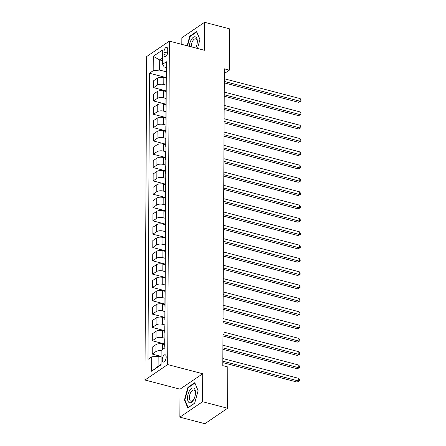 <?xml version="1.0" encoding="UTF-8"?>
<svg xmlns="http://www.w3.org/2000/svg" width="446" height="446" viewBox="0 0 446 446"><rect width="100%" height="100%" fill="white"/><g stroke="black" fill="none" stroke-linecap="round" stroke-linejoin="round"><path stroke-width="0.67" d="M166.185 357.09A3.758 1.778 -75.3 0 0 165.171 354.787A3.758 1.778 -75.3 0 0 162.26 359.76A3.758 1.778 -75.3 0 0 163.269 362.057A3.758 1.778 -75.3 0 0 166.185 357.09M179.866 417.155L202.568 401.712L202.713 373.737L180.011 389.18L179.866 417.155L204.892 423.7L227.594 408.257L227.811 366.958L222.805 365.648L224.36 68.835L229.361 70.145L229.578 28.845L204.552 22.3L181.851 37.743L181.817 44.371M180.011 389.18L144.972 380.014L146.667 56.558L169.369 41.116L167.674 364.572L144.972 380.014M163.933 52.143L163.916 54.484A3.64 1.723 -75.3 0 0 164.897 56.714A3.64 1.723 -75.3 0 0 167.724 51.898L167.735 49.551A3.64 1.723 -75.3 0 0 166.754 47.326A3.64 1.723 -75.3 0 0 163.933 52.143L167.601 53.102M162.679 57.935L159.707 59.954L159.657 70.078L153.195 70.702L149.482 73.228L147.983 359.381L151.696 356.856L158.157 356.237L158.101 366.361L161.073 364.337M153.195 70.702L153.273 56.313L162.718 49.885L162.645 64.274L164.195 66.989L166.325 67.547M151.696 356.856L151.623 371.245L161.073 364.817L161.145 350.428L164.858 347.902L166.358 61.749L162.645 64.274M202.568 401.712L227.594 408.257M202.713 373.737L167.674 364.572M169.369 41.116L204.407 50.275L204.552 22.3M224.332 73.568L229.361 70.145M162.662 60.728L159.707 59.954L153.273 56.313M166.302 71.817L159.657 70.078M166.096 78.167L163.827 77.571A4.694 1.974 -179.7 0 0 157.366 78.195L153.653 80.72L153.619 87.65L166.029 90.895M166.235 85.141L163.788 84.5A4.694 1.974 -179.7 0 0 157.332 85.125L153.619 87.65M166.024 91.486L163.754 90.895A4.694 1.974 -179.7 0 0 157.299 91.519L153.586 94.045L153.547 100.969L165.957 104.213M166.163 98.46L163.721 97.825A4.694 1.974 -179.7 0 0 157.26 98.443L153.547 100.969M165.957 104.81L163.688 104.219A4.694 1.974 -179.7 0 0 157.226 104.838L153.513 107.363L153.48 114.293L165.89 117.538M166.096 111.784L163.649 111.143A4.694 1.974 -179.7 0 0 157.193 111.768L153.48 114.293M165.884 118.134L163.615 117.538A4.694 1.974 -179.7 0 0 157.159 118.162L153.446 120.688L153.407 127.612L165.817 130.862M166.024 125.103L163.582 124.467A4.694 1.974 -179.7 0 0 157.12 125.086L153.407 127.612M165.817 131.453L163.548 130.862A4.694 1.974 -179.7 0 0 157.087 131.481L153.374 134.006L153.34 140.936L165.75 144.181M165.957 138.427L163.509 137.786A4.694 1.974 -179.7 0 0 157.053 138.411L153.34 140.936M165.745 144.777L163.476 144.181A4.694 1.974 -179.7 0 0 157.02 144.805L153.307 147.331L153.268 154.26L165.678 157.505M165.884 151.751L163.442 151.11A4.694 1.974 -179.7 0 0 156.981 151.735L153.268 154.26M165.678 158.096L163.409 157.505A4.694 1.974 -179.7 0 0 156.947 158.129L153.234 160.655L153.201 167.579L165.611 170.824M165.817 165.07L163.37 164.435A4.694 1.974 -179.7 0 0 156.914 165.053L153.201 167.579M165.605 171.42L163.336 170.829A4.694 1.974 -179.7 0 0 156.88 171.448L153.168 173.973L153.129 180.903L165.538 184.148M165.745 178.394L163.303 177.753A4.694 1.974 -179.7 0 0 156.841 178.378L153.129 180.903M165.538 184.744L163.269 184.148A4.694 1.974 -179.7 0 0 156.808 184.772L153.095 187.298L153.062 194.222L165.472 197.472M165.678 191.713L163.23 191.078A4.694 1.974 -179.7 0 0 156.775 191.696L153.062 194.222M165.466 198.063L163.197 197.472A4.694 1.974 -179.7 0 0 156.741 198.091L153.028 200.616L152.989 207.546L165.399 210.791M165.605 205.037L163.164 204.396A4.694 1.974 -179.7 0 0 156.702 205.021L152.989 207.546M165.399 211.387L163.13 210.791A4.694 1.974 -179.7 0 0 156.669 211.415L152.956 213.941L152.922 220.87L165.332 224.115M165.538 218.362L163.091 217.72A4.694 1.974 -179.7 0 0 156.635 218.345L152.922 220.87M165.327 224.706L163.058 224.115A4.694 1.974 -179.7 0 0 156.602 224.739L152.889 227.265L152.85 234.189L165.26 237.434M165.466 231.68L163.024 231.045A4.694 1.974 -179.7 0 0 156.563 231.664L152.85 234.189M165.26 238.03L162.991 237.439A4.694 1.974 -179.7 0 0 156.529 238.058L152.816 240.584L152.783 247.513L165.193 250.758M165.399 245.005L162.952 244.363A4.694 1.974 -179.7 0 0 156.496 244.988L152.783 247.513M165.187 251.354L162.918 250.758A4.694 1.974 -179.7 0 0 156.462 251.382L152.749 253.908L152.71 260.832L165.12 264.077M165.327 258.323L162.885 257.688A4.694 1.974 -179.7 0 0 156.423 258.306L152.71 260.832M165.12 264.673L162.851 264.082A4.694 1.974 -179.7 0 0 156.39 264.701L152.677 267.226L152.644 274.156L165.053 277.401M165.26 271.647L162.812 271.006A4.694 1.974 -179.7 0 0 156.356 271.631L152.644 274.156M165.048 277.997L162.779 277.401A4.694 1.974 -179.7 0 0 156.323 278.025L152.61 280.551L152.571 287.48L164.981 290.725M165.187 284.972L162.745 284.331A4.694 1.974 -179.7 0 0 156.284 284.955L152.571 287.48M164.981 291.316L162.712 290.725A4.694 1.974 -179.7 0 0 156.251 291.35L152.538 293.875L152.504 300.799L164.914 304.044M165.12 298.29L162.673 297.649A4.694 1.974 -179.7 0 0 156.217 298.274L152.504 300.799M164.909 304.64L162.639 304.044A4.694 1.974 -179.7 0 0 156.184 304.668L152.471 307.194L152.432 314.123L164.842 317.368M165.048 311.615L162.6 310.973A4.694 1.974 -179.7 0 0 156.145 311.598L152.432 314.123M164.842 317.965L162.567 317.368A4.694 1.974 -179.7 0 0 156.111 317.992L152.398 320.518L152.365 327.442L164.775 330.687M164.981 324.933L162.534 324.298A4.694 1.974 -179.7 0 0 156.078 324.917L152.365 327.442M164.769 331.283L162.5 330.692A4.694 1.974 -179.7 0 0 156.044 331.311L152.331 333.837L152.292 340.766L164.702 344.011M164.909 338.258L162.461 337.616A4.694 1.974 -179.7 0 0 156.005 338.241L152.292 340.766M164.702 344.607L162.428 344.011A4.694 1.974 -179.7 0 0 155.972 344.635L152.259 347.161L152.225 354.091L161.118 356.415M161.112 357.006L158.157 356.237M166.302 72.258A4.694 1.974 -179.7 0 0 166.124 72.787L166.085 79.717A4.694 1.974 -179.7 0 0 166.258 80.252M149.482 73.228L166.096 77.571M166.263 79.182A4.694 1.974 -179.7 0 0 166.085 79.717M166.23 85.576A4.694 1.974 -179.7 0 0 166.051 86.111L166.018 93.041A4.694 1.974 -179.7 0 0 166.191 93.571M166.196 92.506A4.694 1.974 -179.7 0 0 166.018 93.041M166.163 98.901A4.694 1.974 -179.7 0 0 165.984 99.436L165.945 106.36A4.694 1.974 -179.7 0 0 166.118 106.895M166.124 105.83A4.694 1.974 -179.7 0 0 165.945 106.36M166.09 112.225A4.694 1.974 -179.7 0 0 165.912 112.754L165.879 119.684A4.694 1.974 -179.7 0 0 166.051 120.219M166.057 119.149A4.694 1.974 -179.7 0 0 165.879 119.684M166.024 125.543A4.694 1.974 -179.7 0 0 165.845 126.079L165.806 133.003A4.694 1.974 -179.7 0 0 165.979 133.538M165.984 132.473A4.694 1.974 -179.7 0 0 165.806 133.003M165.951 138.868A4.694 1.974 -179.7 0 0 165.773 139.397L165.739 146.327A4.694 1.974 -179.7 0 0 165.912 146.862M165.918 145.792A4.694 1.974 -179.7 0 0 165.739 146.327M165.884 152.186A4.694 1.974 -179.7 0 0 165.706 152.722L165.667 159.651A4.694 1.974 -179.7 0 0 165.84 160.181M165.845 159.116A4.694 1.974 -179.7 0 0 165.667 159.651M165.812 165.511A4.694 1.974 -179.7 0 0 165.633 166.046L165.6 172.97A4.694 1.974 -179.7 0 0 165.773 173.505M165.778 172.44A4.694 1.974 -179.7 0 0 165.6 172.97M165.745 178.835A4.694 1.974 -179.7 0 0 165.566 179.364L165.527 186.294A4.694 1.974 -179.7 0 0 165.7 186.829M165.706 185.759A4.694 1.974 -179.7 0 0 165.527 186.294M165.672 192.154A4.694 1.974 -179.7 0 0 165.494 192.689L165.46 199.613A4.694 1.974 -179.7 0 0 165.633 200.148M165.639 199.083A4.694 1.974 -179.7 0 0 165.46 199.613M165.605 205.478A4.694 1.974 -179.7 0 0 165.427 206.007L165.388 212.937A4.694 1.974 -179.7 0 0 165.561 213.472M165.566 212.402A4.694 1.974 -179.7 0 0 165.388 212.937M165.533 218.796A4.694 1.974 -179.7 0 0 165.355 219.332L165.321 226.261A4.694 1.974 -179.7 0 0 165.494 226.791M165.499 225.726A4.694 1.974 -179.7 0 0 165.321 226.261M165.466 232.121A4.694 1.974 -179.7 0 0 165.288 232.656L165.249 239.58A4.694 1.974 -179.7 0 0 165.421 240.115M165.427 239.05A4.694 1.974 -179.7 0 0 165.249 239.58M165.394 245.445A4.694 1.974 -179.7 0 0 165.215 245.975L165.182 252.904A4.694 1.974 -179.7 0 0 165.355 253.44M165.36 252.369A4.694 1.974 -179.7 0 0 165.182 252.904M165.327 258.764A4.694 1.974 -179.7 0 0 165.148 259.299L165.109 266.223A4.694 1.974 -179.7 0 0 165.282 266.758M165.288 265.693A4.694 1.974 -179.7 0 0 165.109 266.223M165.254 272.088A4.694 1.974 -179.7 0 0 165.076 272.618L165.042 279.547A4.694 1.974 -179.7 0 0 165.215 280.082M165.221 279.012A4.694 1.974 -179.7 0 0 165.042 279.547M165.187 285.407A4.694 1.974 -179.7 0 0 165.009 285.942L164.97 292.866A4.694 1.974 -179.7 0 0 165.143 293.401M165.148 292.336A4.694 1.974 -179.7 0 0 164.97 292.866M165.115 298.731A4.694 1.974 -179.7 0 0 164.936 299.26L164.903 306.19A4.694 1.974 -179.7 0 0 165.076 306.725M165.081 305.661A4.694 1.974 -179.7 0 0 164.903 306.19M165.048 312.055A4.694 1.974 -179.7 0 0 164.869 312.585L164.83 319.514A4.694 1.974 -179.7 0 0 165.003 320.05M165.009 318.979A4.694 1.974 -179.7 0 0 164.83 319.514M164.975 325.374A4.694 1.974 -179.7 0 0 164.797 325.909L164.764 332.833A4.694 1.974 -179.7 0 0 164.936 333.368M164.942 332.303A4.694 1.974 -179.7 0 0 164.764 332.833M164.909 338.698A4.694 1.974 -179.7 0 0 164.73 339.228L164.691 346.157A4.694 1.974 -179.7 0 0 164.864 346.693M161.145 350.712A4.694 1.974 -179.7 0 0 155.933 351.565L152.225 354.091M164.869 345.622A4.694 1.974 -179.7 0 0 164.691 346.157M151.623 371.245L158.101 366.361M197.494 48.469L199.964 39.493L196.602 31.532L189.762 36.187L187.125 45.76M194.651 403.268L198.124 390.663L194.763 382.701L187.922 387.351L184.454 399.962L187.816 407.923L194.651 403.268M190.303 36.327L189.762 36.187M184.962 400.095L184.454 399.962M188.463 387.496L187.922 387.351M224.282 82.878L298.642 102.324L300.175 101.275L224.293 81.434M300.191 98.611L301.028 100.066L301.022 101.13L300.175 101.275L300.191 98.611L224.305 78.769M301.022 101.13L298.642 102.324M224.215 96.197L298.575 115.642L300.108 114.6L224.221 94.753M300.119 111.935L300.955 113.39L300.95 114.455L300.108 114.6L300.119 111.935L224.238 92.093M300.95 114.455L298.575 115.642M224.143 109.521L298.502 128.966L300.035 127.924L224.154 108.077M300.052 125.259L300.888 126.709L300.883 127.773L300.035 127.924L300.052 125.259L224.165 105.412M300.883 127.773L298.502 128.966M224.076 122.84L298.43 142.285L299.968 141.243L224.082 121.401M299.98 138.578L300.816 140.033L300.81 141.098L299.968 141.243L299.98 138.578L224.098 118.736M300.81 141.098L298.43 142.285M224.004 136.164L298.363 155.609L299.896 154.567L224.015 134.72M299.913 151.902L300.749 153.352L300.743 154.422L299.896 154.567L299.913 151.902L224.026 132.055M300.743 154.422L298.363 155.609M195.744 48.012A7.632 3.607 -75.3 0 0 195.855 47.778A7.632 3.607 -75.3 0 0 197.283 42.309A7.632 3.607 -75.3 0 0 195.549 36.918A7.632 3.607 -75.3 0 0 191.367 39.555A7.632 3.607 -75.3 0 0 189.355 46.339M195.699 48.001A5.776 2.732 -75.3 0 0 195.727 47.951A5.776 2.732 -75.3 0 0 196.011 47.438M197.255 42.682A5.776 2.732 -75.3 0 0 195.705 38.847A5.776 2.732 -75.3 0 0 192.756 40.921A5.776 2.732 -75.3 0 0 191.228 46.83M187.487 45.854L190.068 36.483L196.692 31.978L199.925 39.627M187.498 398.077A7.632 3.607 -75.3 0 0 189.767 402.788A7.632 3.607 -75.3 0 0 194.016 398.947A7.632 3.607 -75.3 0 0 195.448 393.478A7.632 3.607 -75.3 0 0 195.476 392.653A7.632 3.607 -75.3 0 0 191.524 388.438A7.632 3.607 -75.3 0 0 187.498 398.077M195.415 393.851A5.776 2.732 -75.3 0 0 195.42 393.55A5.776 2.732 -75.3 0 0 193.865 390.01A5.776 2.732 -75.3 0 0 189.383 397.659A5.776 2.732 -75.3 0 0 190.938 401.194A5.776 2.732 -75.3 0 0 194.172 398.601M194.963 383.175L198.091 390.796M194.696 403.112L188.123 407.583L184.867 399.872L188.229 387.652L194.852 383.147M223.937 149.488L298.29 168.934L299.829 167.886L223.942 148.044M299.84 165.221L300.676 166.676L300.671 167.741L299.829 167.886L299.84 165.221L223.959 145.379M300.671 167.741L298.29 168.934M223.864 162.807L298.223 182.252L299.757 181.21L223.875 161.363M299.773 178.545L300.61 180L300.604 181.065L299.757 181.21L299.773 178.545L223.886 158.704M300.604 181.065L298.223 182.252M223.797 176.131L298.151 195.577L299.69 194.534L223.803 174.687M299.701 191.869L300.537 193.319L300.532 194.384L299.69 194.534L299.701 191.869L223.82 172.022M300.532 194.384L298.151 195.577M223.725 189.45L298.084 208.895L299.617 207.853L223.736 188.011M299.634 205.188L300.47 206.643L300.465 207.708L299.617 207.853L299.634 205.188L223.747 185.346M300.465 207.708L298.084 208.895M223.658 202.774L298.012 222.22L299.55 221.177L223.663 201.33M299.561 218.512L300.398 219.962L300.392 221.032L299.55 221.177L299.561 218.512L223.68 198.665M300.392 221.032L298.012 222.22M223.585 216.098L297.945 235.544L299.478 234.496L223.597 214.654M299.495 231.831L300.331 233.286L300.325 234.351L299.478 234.496L299.495 231.831L223.608 211.989M300.325 234.351L297.945 235.544M223.518 229.417L297.872 248.862L299.411 247.82L223.524 227.973M299.422 245.155L300.258 246.61L300.253 247.675L299.411 247.82L299.422 245.155L223.541 225.314M300.253 247.675L297.872 248.862M223.446 242.741L297.805 262.187L299.338 261.144L223.457 241.297M299.355 258.479L300.191 259.929L300.186 260.994L299.338 261.144L299.355 258.479L223.468 238.632M300.186 260.994L297.805 262.187M223.379 256.06L297.733 275.505L299.272 274.463L223.385 254.621M299.283 271.798L300.119 273.253L300.113 274.318L299.272 274.463L299.283 271.798L223.401 251.957M300.113 274.318L297.733 275.505M223.307 269.384L297.666 288.83L299.199 287.787L223.318 267.94M299.216 285.122L300.052 286.572L300.047 287.642L299.199 287.787L299.216 285.122L223.329 265.275M300.047 287.642L297.666 288.83M223.24 282.708L297.593 302.154L299.127 301.106L223.245 281.264M299.143 298.441L299.98 299.896L299.974 300.961L299.127 301.106L299.143 298.441L223.262 278.599M299.974 300.961L297.593 302.154M223.167 296.027L297.527 315.473L299.06 314.43L223.178 294.583M299.071 311.765L299.913 313.22L299.907 314.285L299.06 314.43L299.071 311.765L223.19 291.918M299.907 314.285L297.527 315.473M223.1 309.351L297.454 328.797L298.987 327.754L223.106 307.907M299.004 325.089L299.84 326.539L299.835 327.604L298.987 327.754L299.004 325.089L223.123 305.242M299.835 327.604L297.454 328.797M223.028 322.67L297.387 342.115L298.92 341.073L223.033 321.232M298.932 338.408L299.773 339.863L299.768 340.928L298.92 341.073L298.932 338.408L223.05 318.567M299.768 340.928L297.387 342.115M222.961 335.994L297.315 355.44L298.848 354.397L222.967 334.55M298.865 351.732L299.701 353.182L299.695 354.252L298.848 354.397L298.865 351.732L222.978 331.885M299.695 354.252L297.315 355.44M222.888 349.318L297.248 368.758L298.781 367.716L222.894 347.874M298.792 365.051L299.634 366.506L299.628 367.571L298.781 367.716L298.792 365.051L222.911 345.21M299.628 367.571L297.248 368.758M222.822 362.637L297.175 382.083L298.708 381.04L222.827 361.193M298.725 378.375L299.561 379.83L299.556 380.895L298.708 381.04L298.725 378.375L222.838 358.528M299.556 380.895L297.175 382.083M163.788 84.5L163.827 77.571M163.721 97.825L163.754 90.895M163.649 111.143L163.688 104.219M163.582 124.467L163.615 117.538M163.509 137.786L163.548 130.862M163.442 151.11L163.476 144.181M163.37 164.435L163.409 157.505M163.303 177.753L163.336 170.829M163.23 191.078L163.269 184.148M163.164 204.396L163.197 197.472M163.091 217.72L163.13 210.791M163.024 231.045L163.058 224.115M162.952 244.363L162.991 237.439M162.885 257.688L162.918 250.758M162.812 271.006L162.851 264.082M162.745 284.331L162.779 277.401M162.673 297.649L162.712 290.725M162.6 310.973L162.639 304.044M162.534 324.298L162.567 317.368M162.461 337.616L162.5 330.692M162.4 349.575L162.428 344.011M157.332 85.125L157.366 78.195M157.26 98.443L157.299 91.519M157.193 111.768L157.226 104.838M157.12 125.086L157.159 118.162M157.053 138.411L157.087 131.481M156.981 151.735L157.02 144.805M156.914 165.053L156.947 158.129M156.841 178.378L156.88 171.448M156.775 191.696L156.808 184.772M156.702 205.021L156.741 198.091M156.635 218.345L156.669 211.415M156.563 231.664L156.602 224.739M156.496 244.988L156.529 238.058M156.423 258.306L156.462 251.382M156.356 271.631L156.39 264.701M156.284 284.955L156.323 278.025M156.217 298.274L156.251 291.35M156.145 311.598L156.184 304.668M156.078 324.917L156.111 317.992M156.005 338.241L156.044 331.311M155.933 351.565L155.972 344.635M166.843 55.248L163.916 54.484"/></g></svg>
